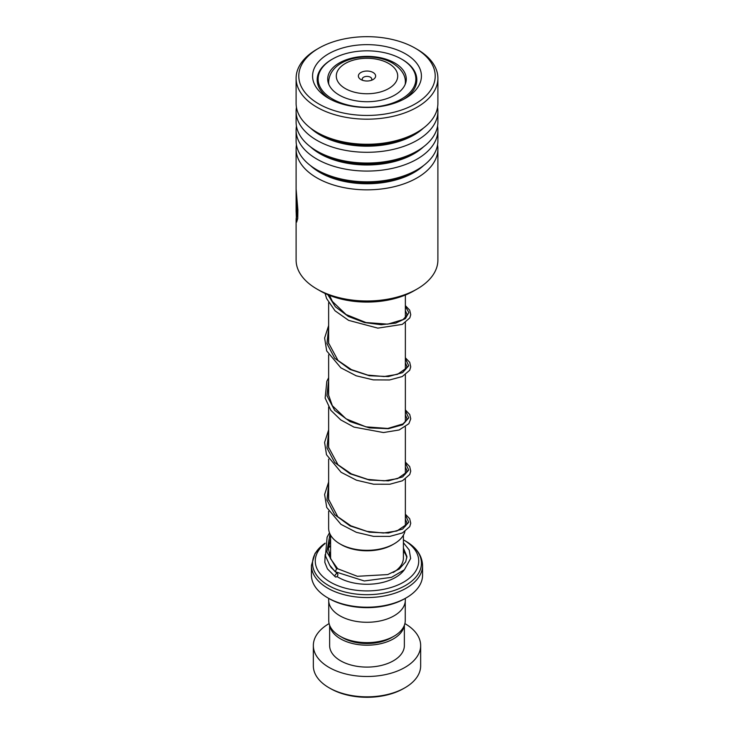 <?xml version="1.0" encoding="UTF-8"?>
<svg xmlns="http://www.w3.org/2000/svg" width="734" height="734" viewBox="0 0 734 734"><rect width="100%" height="100%" fill="white"/><g stroke="black" fill="none" stroke-linecap="round" stroke-linejoin="round"><path stroke-width="1.1" d="M405.251 601.55L405.251 620.551A38.251 22.084 180 0 1 394.048 636.167L391.387 637.699A34.489 19.91 180 0 1 342.613 637.699L339.952 636.167A38.251 22.084 180 0 1 328.749 620.551L328.749 601.55M394.048 636.167A38.251 22.084 180 0 1 339.952 636.167L342.613 637.699M394.121 543.839L392.773 544.628A36.443 21.038 180 0 1 341.227 544.628L339.879 543.839A38.361 22.148 0 0 0 394.121 543.839A38.361 22.148 0 0 0 404.911 531.554M373.101 72.501A8.624 4.982 0 0 0 360.899 72.501A8.624 4.982 0 0 0 360.899 79.547L360.899 79.547A8.624 4.982 0 0 0 373.101 79.547A8.624 4.982 0 0 0 373.101 72.501M371.34 80.327A4.789 2.762 0 0 0 371.789 79.153A4.789 2.762 0 0 0 370.386 77.198A4.789 2.762 0 0 0 365.165 76.602A4.789 2.762 0 0 0 362.211 79.153A4.789 2.762 0 0 0 362.66 80.327M406.297 597.806L404.939 598.586A53.655 30.975 180 0 1 329.061 598.586L327.703 597.806A55.573 32.085 0 0 0 406.297 597.806A55.573 32.085 0 0 0 422.573 575.117L422.573 565.464A55.573 32.085 180 0 1 388.268 595.109A55.573 32.085 180 0 1 327.703 588.154A55.573 32.085 180 0 1 311.427 565.464L311.427 575.117A55.573 32.085 0 0 0 327.703 597.806L329.061 598.586M325.043 543.564A51.738 29.874 0 0 0 330.419 582.163A51.738 29.874 0 0 0 403.581 582.163A51.738 29.874 0 0 0 403.581 539.921L405.498 541.022A54.444 31.434 0 0 1 405.498 585.484A54.444 31.434 0 0 1 328.502 585.484A54.444 31.434 0 0 1 325.125 543.16L315.069 553.317L311.427 565.464M405.324 598.366L405.324 600.155A38.324 22.13 180 0 1 381.662 620.597A38.324 22.13 180 0 1 339.897 615.798A38.324 22.13 180 0 1 328.676 600.155L328.676 598.366M422.573 565.464C422.142 555.546 416.453 547.399 405.498 541.022L403.581 539.921A51.738 29.874 0 0 0 403.406 539.82M330.594 539.82A51.738 29.874 0 0 0 330.419 539.921A51.738 29.874 0 0 0 330.006 540.16L330.419 539.921M328.639 511.295L328.639 528.186A38.361 22.148 0 0 0 339.879 543.839L341.227 544.628M404.939 687.767L403.581 688.547A51.738 29.874 180 0 1 330.419 688.547L329.061 687.767A53.655 30.975 0 0 0 404.939 687.767A53.655 30.975 0 0 0 420.655 665.866L420.655 645.525A53.655 30.975 0 0 0 404.939 623.625A53.655 30.975 0 0 0 404.884 623.588M329.814 625.707A37.37 21.57 0 0 0 340.576 638.874A37.37 21.57 0 0 0 379.606 643.929A37.37 21.57 0 0 0 404.186 625.707M329.63 625.267L329.63 645.525A37.37 21.57 0 0 0 340.576 660.784A37.37 21.57 0 0 0 381.295 665.454A37.37 21.57 0 0 0 404.37 645.525L404.37 625.267M329.116 623.588A53.655 30.975 0 0 0 313.345 645.525A53.655 30.975 0 0 0 329.061 667.426A53.655 30.975 0 0 0 387.534 674.142A53.655 30.975 0 0 0 420.655 645.525M313.345 645.525L313.345 665.866A53.655 30.975 0 0 0 329.061 687.767L330.419 688.547M417.132 288.994L413.884 290.866A66.299 38.278 180 0 1 364.477 302.05A66.299 38.278 180 0 1 320.116 290.866L316.868 288.994A70.895 40.93 0 0 0 364.303 300.949A70.895 40.93 0 0 0 417.132 288.994A70.895 40.93 0 0 0 437.895 260.047L437.895 148.91A70.895 40.93 180 0 1 364.303 189.812A70.895 40.93 180 0 1 296.105 148.91A70.895 40.93 180 0 1 296.444 144.901M364.403 115.412A68.216 39.388 0 0 0 429.518 91.814A68.216 39.388 0 0 0 415.233 48.205A68.216 39.388 0 0 0 369.597 36.7A68.216 39.388 0 0 0 318.767 48.205A68.216 39.388 0 0 0 303.491 90.429A68.216 39.388 0 0 0 364.403 115.412M415.233 48.205L417.132 49.306A70.895 40.93 180 0 1 437.895 78.244A70.895 40.93 180 0 1 364.303 119.147A70.895 40.93 180 0 1 296.105 78.244A70.895 40.93 180 0 1 316.868 49.306L318.767 48.205M364.936 107.448A54.417 31.415 180 0 1 328.52 98.273A54.417 31.415 180 0 1 317.125 63.482A54.417 31.415 180 0 1 369.064 44.664A54.417 31.415 180 0 1 417.664 64.583A54.417 31.415 180 0 1 405.48 98.273A54.417 31.415 180 0 1 364.936 107.448M332.832 58.876A49.82 28.764 0 0 0 317.18 79.813A49.82 28.764 0 0 0 330.217 99.209M437.556 144.901A70.895 40.93 180 0 1 437.895 148.91M437.556 126.12A70.895 40.93 180 0 1 437.895 130.138L437.895 140.882A70.895 40.93 180 0 1 417.132 169.829A70.895 40.93 180 0 1 364.303 181.784A70.895 40.93 180 0 1 316.868 169.829A70.895 40.93 180 0 1 296.105 140.882L296.105 130.138A70.895 40.93 180 0 1 296.444 126.12M437.895 130.138A70.895 40.93 180 0 1 364.303 171.04A70.895 40.93 180 0 1 296.105 130.138M437.556 107.347A70.895 40.93 180 0 1 437.895 111.357L437.895 122.11A70.895 40.93 180 0 1 417.132 151.048A70.895 40.93 180 0 1 364.303 163.012A70.895 40.93 180 0 1 316.868 151.048A70.895 40.93 180 0 1 296.105 122.11L296.105 111.357A70.895 40.93 180 0 1 296.444 107.347M437.895 111.357A70.895 40.93 180 0 1 364.303 152.268A70.895 40.93 180 0 1 296.105 111.357M437.895 78.244L437.895 103.329A70.895 40.93 180 0 1 417.132 132.276A70.895 40.93 180 0 1 364.303 144.24A70.895 40.93 180 0 1 316.868 132.276A70.895 40.93 180 0 1 296.105 103.329L296.105 78.244M296.105 148.91L296.105 189.014L297.876 209.832L297.738 218.668L296.6 222.072L296.105 219.971L296.105 260.047A70.895 40.93 0 0 0 316.868 288.994M296.105 210.741L296.371 218.246L297.206 210.227L296.169 194.638L296.169 212.502A70.895 40.93 180 0 1 296.105 210.741A70.895 40.93 180 0 1 296.105 210.291L296.105 189.574M296.105 219.971L296.197 217.989M403.783 99.209A49.82 28.764 0 0 0 416.82 79.813A49.82 28.764 0 0 0 401.168 58.876M296.371 218.246L297.6 212.025L296.811 198.556M296.802 221.962L296.481 218.246M387.699 98.319A39.278 22.681 0 0 0 406.278 79.043A39.278 22.681 0 0 0 386.102 59.225A39.278 22.681 0 0 0 346.301 59.766A39.278 22.681 0 0 0 327.722 79.043A39.278 22.681 0 0 0 347.898 98.861A39.278 22.681 0 0 0 387.699 98.319M341.246 55.068A48.866 28.213 0 0 0 318.134 79.043A48.866 28.213 0 0 0 343.237 103.696A48.866 28.213 0 0 0 392.754 103.017A48.866 28.213 0 0 0 415.866 79.043A48.866 28.213 0 0 0 390.763 54.389A48.866 28.213 0 0 0 341.246 55.068M403.406 542.71L409.223 550.032L410.645 558.473L404.388 569.768L391.534 577.337L364.293 580.97L335.264 571.768L336.603 568.795L337.732 568.832M336.429 576.878A1.918 1.184 123.8 0 0 337.75 575.318A1.918 1.184 123.8 0 0 337.548 573.759A1.918 1.184 123.8 0 0 336.429 573.749A1.918 1.184 123.8 0 0 335.117 575.309A1.918 1.184 123.8 0 0 335.319 576.878A1.918 1.184 123.8 0 0 336.429 576.878M403.406 535.159L403.406 557.913A36.406 21.02 180 0 1 393.204 572.502M405.361 83.933L405.361 82.281A38.361 22.148 180 0 1 405.186 84.355M345.292 88.557A30.69 17.717 0 0 0 388.708 88.557A30.69 17.717 0 0 0 388.708 63.491A30.69 17.717 0 0 0 345.292 63.491A30.69 17.717 0 0 0 345.292 88.557M330.639 559.005A36.406 21.02 180 0 1 330.594 557.913L330.594 535.159M404.104 570.034A40.242 23.231 180 0 1 338.548 577.465A40.242 23.231 180 0 1 336.97 576.502M403.406 551.142A40.242 23.231 180 0 1 406.856 557.84M328.814 84.355A38.361 22.148 180 0 1 328.639 82.281L328.639 83.933M423.527 165.59A66.528 38.407 180 0 1 364.468 183.72A66.528 38.407 180 0 1 310.473 165.59M423.527 146.818A66.528 38.407 180 0 1 364.468 164.948A66.528 38.407 180 0 1 310.473 146.818M423.527 128.037A66.528 38.407 180 0 1 364.468 146.167A66.528 38.407 180 0 1 310.473 128.037M417.132 169.829L414.04 171.609A66.528 38.407 180 0 1 364.468 182.83A66.528 38.407 180 0 1 319.96 171.609L316.868 169.829M417.132 151.048L414.04 152.837A66.528 38.407 180 0 1 364.468 164.058A66.528 38.407 180 0 1 319.96 152.837L316.868 151.048M417.132 132.276L414.04 134.065A66.528 38.407 180 0 1 364.468 145.286A66.528 38.407 180 0 1 319.96 134.065L316.868 132.276M336.603 568.795L326.896 551.968L330.006 534.04M405.361 514.993L408.728 522.232L402.608 529.067L388.396 533.012L369.395 532.196L349.99 525.902L334.658 514.635L326.951 500.074L328.639 484.651M405.361 462.842L408.728 470.072L402.608 476.916L388.396 480.853L369.395 480.045L349.99 473.751L334.658 462.484L326.951 447.923L328.639 432.5M405.361 410.682L408.728 417.921L402.608 424.766L388.396 428.702L369.395 427.894L349.99 421.591L334.658 410.324L326.951 395.764L328.639 380.35M405.361 358.531L408.728 365.771L402.608 372.615L388.396 376.551L369.395 375.744L349.99 369.441L334.658 358.174L326.951 343.613L328.639 328.199M405.361 306.381L408.838 312.482L405.416 318.593L395.672 323.116L381.24 324.722L364.532 322.565L348.338 316.437L335.374 306.794L327.814 294.683M405.361 295.022L405.361 317.62M405.361 322.648L405.361 369.78M405.361 374.799L405.361 421.931M405.361 426.949L405.361 474.081M405.361 479.1L405.361 526.232M405.361 82.281C405.599 75.189 401.324 68.794 392.534 63.115C371 50.49 329.566 57.362 328.639 82.281M328.639 302.683L328.639 343.815M328.639 354.834L328.639 395.965M328.639 406.985L328.639 448.116M328.639 459.145L328.639 500.267M318.134 79.043L318.134 85.428A5.753 5.753 0 0 0 318.134 85.419M415.866 79.043L415.866 85.428M329.529 295.38L332.337 301.39L346.072 314.537L365.927 322.538L387.781 324.153L403.012 319.602L406.563 315.803L406.92 314.143L405.361 310.629M328.639 336.585L328.511 342.879L338.035 360.513L351.421 369.624L367.762 375.092L384.111 376.533L397.507 374.331L406.526 368.037L406.92 366.266L405.361 362.779M328.639 388.736L328.483 394.727L332.337 405.7L346.072 418.839L365.927 426.849L387.781 428.454L403.012 423.903L406.563 420.105L406.92 418.444L405.361 414.93M328.639 440.886L328.511 447.144L337.989 464.778L351.412 473.916L367.798 479.403L384.203 480.834L397.617 478.605L406.535 472.329L406.92 470.567L405.361 467.081M328.639 493.037L328.493 499.129L337.768 516.718L350.935 525.838L367.101 531.407L383.396 533.012L396.911 530.985L406.553 524.434L406.92 522.773L405.361 519.232M330.594 538.747L328.364 548.252L330.41 558.464L337.677 568.767M337.594 568.722L357.375 576.3L387.736 574.575L399.186 569.079L405.7 561.804L406.92 556.51L403.406 548.096M330.594 551.748L329.135 554.776M329.951 565.538L331.126 567.52L337.548 573.759M330.594 545.555L328.364 548.197M325.162 554.638L324.823 562.345L327.465 568.914L335.319 576.878M335.135 571.658L329.649 565.097L325.465 555.877L327.107 537.15L329.483 532.801M405.361 514.222L409.673 518.709L410.737 523.25L409.728 526.654L402.489 532.912L389.782 536.398L373.551 536.37L356.357 532.315L340.943 524.342L326.722 507.433L324.611 494.487L328.639 482.027M405.361 462.062L409.673 466.567L410.737 471.109L409.728 474.513L402.452 480.77L389.791 484.247L373.615 484.22L356.467 480.201L341.081 472.283L326.483 454.704L324.602 442.409L328.639 429.876M405.361 409.911L409.728 414.508L410.737 418.857L408.856 423.711L399.158 429.977L383.442 432.546L353.962 427.096L340.787 419.931L330.841 410.315L325.144 398.103L326.85 381.267L328.639 377.716M405.361 357.761L409.71 362.312L410.728 366.853L409.7 370.266L402.26 376.56L389.515 379.973L373.303 379.882L356.173 375.79L340.842 367.807L326.694 350.925L324.621 337.97L328.639 325.566M405.361 305.61L409.7 310.152L410.728 314.693L409.811 317.895L402.296 324.391L377.845 328.135L348.604 320.363L335.043 310.803L326.593 298.518L325.07 293.453"/></g></svg>
